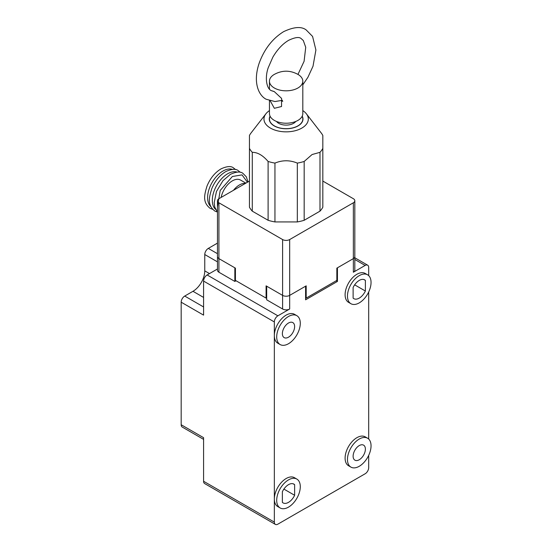 <?xml version="1.0" encoding="UTF-8"?>
<svg xmlns="http://www.w3.org/2000/svg" width="552" height="552" viewBox="0 0 552 552"><rect width="100%" height="100%" fill="white"/><g stroke="black" fill="none" stroke-linecap="round" stroke-linejoin="round"><path stroke-width="0.83" d="M247.427 182.243L242.011 174.88L232.364 176.509L220.2 190.454L217.453 206.938M302.813 110.6A22.183 12.806 180 0 1 306.388 113.815A22.183 12.806 180 0 1 301.82 128.099A22.183 12.806 180 0 1 273.557 129.589A22.183 12.806 180 0 1 265.892 113.815A22.183 12.806 180 0 1 269.459 110.6M304.173 220.289L304.173 161.467L312.08 154.539L319.994 152.331A38.357 22.149 180 0 0 322.83 148.378L322.83 207.207A38.357 22.149 180 0 1 319.994 211.154L304.173 220.289A38.357 22.149 180 0 1 297.328 221.932L274.951 221.932A38.357 22.149 180 0 1 268.106 220.289L252.285 211.154L252.285 152.331A38.357 22.149 180 0 1 249.449 148.378L249.449 135.461A38.357 22.149 180 0 1 251.119 132.88L265.892 113.815M252.285 152.331C257.556 152.276 262.828 155.319 268.106 161.467L268.106 220.289M274.951 221.932L274.951 163.102A38.357 22.149 180 0 1 268.106 161.467M274.951 163.102C282.396 160.004 289.855 160.004 297.328 163.102L297.328 221.932M304.173 161.467A38.357 22.149 180 0 1 297.328 163.102M302.22 116.148A16.843 9.722 180 0 1 302.979 119.046A16.843 9.722 180 0 1 292.581 128.029A16.843 9.722 180 0 1 274.227 125.918A16.843 9.722 180 0 1 269.293 119.046A16.843 9.722 180 0 1 270.059 116.148M245.875 183.14L240.534 180.055A16.346 9.439 120 0 0 229.294 183.119A16.346 9.439 120 0 0 221.159 197.409M245.392 183.423A16.346 9.439 120 0 0 233.482 190.295M306.188 298.108L336.844 280.402L336.844 268.148L353.356 258.619A5.002 2.891 0 0 0 354.819 256.577A5.002 2.891 180 0 1 353.356 258.619L337.438 267.81L337.438 281.43L305.594 299.812L305.594 286.191L289.676 295.382L306.188 285.853L306.188 298.108L305.594 297.769M236.021 280.747L234.841 281.43L234.841 267.81L218.916 258.619A5.002 2.891 180 0 1 217.453 256.577A5.002 2.891 0 0 0 218.916 258.619L235.428 268.148L235.428 280.402L266.092 298.108L266.678 297.769M234.841 281.43L218.916 272.233A5.002 2.891 180 0 1 217.453 270.19L217.453 200.749A5.002 2.891 0 0 1 218.916 198.706L249.449 181.077M322.83 181.077L353.356 198.706A5.002 2.891 0 0 1 354.819 200.749A5.002 2.891 0 0 1 353.356 202.791L289.676 239.554L289.676 295.382A5.002 2.891 0 0 1 282.596 295.382A5.002 2.891 0 0 0 289.676 295.382L289.676 309.003L277.884 315.813L207.124 274.958A5.002 2.891 120 0 0 203.584 281.085L203.584 315.13L181.18 302.192A5.002 2.891 -60 0 1 184.72 296.065L192.972 291.297A16.677 9.625 120 0 0 204.764 270.873L204.764 254.534A5.002 2.891 -60 0 1 208.304 248.407L217.453 253.685M266.092 298.108L266.092 285.853L282.596 295.382L282.596 239.554L218.916 202.791L218.916 272.233M252.285 211.154A38.357 22.149 180 0 1 249.449 207.207L249.449 194.283M217.453 200.749A5.002 2.891 0 0 0 218.916 202.791M282.596 239.554A5.002 2.891 0 0 0 289.676 239.554M319.994 152.331L319.994 211.154M322.83 148.378L322.83 135.461A38.357 22.149 180 0 0 321.154 132.88L306.388 113.815M249.449 148.378L249.449 207.207M294.63 495.282L294.63 484.663A10.84 6.258 120 0 0 293.912 484.125A10.84 6.258 120 0 0 282.362 491.742L282.362 502.361A10.84 6.258 120 0 0 283.072 502.9A10.84 6.258 120 0 0 288.496 502.361A10.84 6.258 120 0 0 294.63 495.282L283.894 489.086M288.496 507.129A16.677 9.625 -60 0 1 280.154 507.957A16.677 9.625 -60 0 1 277.601 494.592A16.677 9.625 -60 0 1 288.496 479.895A16.677 9.625 -60 0 1 296.831 479.074A16.677 9.625 -60 0 1 299.391 492.432A16.677 9.625 -60 0 1 288.496 507.129M280.154 507.957L277.801 506.598A16.677 9.625 -60 0 1 274.344 498.96A16.677 9.625 -60 0 1 286.136 478.536A16.677 9.625 -60 0 1 294.478 477.708L296.831 479.074M359.255 466.281A16.677 9.625 -60 0 1 350.913 467.109A16.677 9.625 -60 0 1 348.36 453.744A16.677 9.625 -60 0 1 359.255 439.047A16.677 9.625 -60 0 1 367.591 438.219A16.677 9.625 -60 0 1 370.151 451.584A16.677 9.625 -60 0 1 359.255 466.281M350.913 467.109L348.553 465.743A16.677 9.625 -60 0 1 346 452.378A16.677 9.625 -60 0 1 356.896 437.681A16.677 9.625 -60 0 1 365.231 436.86L367.591 438.219M359.255 459.747A8.673 5.009 120 0 0 364.92 452.102A8.673 5.009 120 0 0 363.589 445.153A8.673 5.009 120 0 0 359.255 445.581A8.673 5.009 120 0 0 353.584 453.226A8.673 5.009 120 0 0 354.915 460.175A8.673 5.009 120 0 0 359.255 459.747M365.383 291.028L365.383 280.409A10.84 6.258 120 0 0 364.672 279.871A10.84 6.258 120 0 0 353.121 287.488L353.121 298.108A10.84 6.258 120 0 0 353.832 298.646A10.84 6.258 120 0 0 359.255 298.108A10.84 6.258 120 0 0 365.383 291.028L354.653 284.832M359.255 302.875A16.677 9.625 -60 0 1 350.913 303.703A16.677 9.625 -60 0 1 348.36 290.338A16.677 9.625 -60 0 1 359.255 275.641A16.677 9.625 -60 0 1 367.591 274.813A16.677 9.625 -60 0 1 370.151 288.178A16.677 9.625 -60 0 1 359.255 302.875M350.913 303.703L348.553 302.337A16.677 9.625 -60 0 1 346 288.972A16.677 9.625 -60 0 1 356.896 274.275A16.677 9.625 -60 0 1 365.231 273.454L367.591 274.813M288.496 343.723A16.677 9.625 -60 0 1 280.154 344.551A16.677 9.625 -60 0 1 277.601 331.186A16.677 9.625 -60 0 1 288.496 316.489A16.677 9.625 -60 0 1 296.831 315.668A16.677 9.625 -60 0 1 299.391 329.026A16.677 9.625 -60 0 1 288.496 343.723M280.154 344.551L277.801 343.192A16.677 9.625 -60 0 1 274.344 335.554A16.677 9.625 -60 0 1 286.136 315.13A16.677 9.625 -60 0 1 294.478 314.302L296.831 315.668M288.496 337.189A8.673 5.009 120 0 0 294.161 329.544A8.673 5.009 120 0 0 292.829 322.596A8.673 5.009 120 0 0 288.496 323.023A8.673 5.009 120 0 0 282.831 330.669A8.673 5.009 120 0 0 284.163 337.617A8.673 5.009 120 0 0 288.496 337.189M203.584 281.085L274.344 321.94L274.344 522.109A5.002 2.891 -60 0 0 275.379 524.4L204.626 483.552A5.002 2.891 120 0 1 203.584 481.261L274.344 522.109M274.344 321.94A5.002 2.891 -60 0 1 277.884 315.813M354.819 259.468L365.148 265.429L353.356 272.233L353.356 202.791M365.148 265.429A5.002 2.891 -60 0 1 367.653 265.181A5.002 2.891 -60 0 1 368.688 267.472L368.688 275.641M368.688 439.047L368.688 291.98M275.379 524.4A5.002 2.891 -60 0 0 277.884 524.152L365.148 473.768A5.002 2.891 -60 0 0 368.688 467.641L368.688 455.386M293.098 483.78L294.63 484.663M365.383 280.409L363.851 279.519M181.18 302.192L181.18 424.75A5.002 2.891 120 0 0 182.215 427.041L203.584 439.378M181.18 424.75L203.584 437.681L203.584 481.261M217.453 243.121L208.304 248.407M217.453 268.996L207.124 274.958M282.596 309.003L282.596 295.382L266.678 286.191L266.678 299.812L282.596 309.003A5.002 2.891 180 0 0 289.676 309.003M337.438 281.43L336.258 280.747M354.819 200.749L354.819 270.19A5.002 2.891 180 0 1 353.356 272.233M302.13 116.32A16.677 9.625 180 0 1 302.813 119.046A16.677 9.625 180 0 1 297.928 125.849A16.677 9.625 180 0 1 279.754 127.94A16.677 9.625 180 0 1 269.459 119.046A16.677 9.625 180 0 1 270.142 116.32M295.782 121.454A10.509 6.065 180 0 1 278.705 123.331A10.509 6.065 180 0 1 276.497 121.454M271.246 90.618L274.344 91.653L281.589 98.408L281.548 106.508L274.344 108.302L270.273 100.94M274.109 74.52C282.134 70.09 290.152 70.09 298.163 74.52A16.677 9.625 180 0 1 302.813 81.192A16.677 9.625 180 0 1 297.928 87.996A16.677 9.625 180 0 1 279.754 90.086A16.677 9.625 180 0 1 269.459 81.192A16.677 9.625 180 0 1 274.109 74.52A16.677 9.625 180 0 1 274.344 74.382M269.459 100.705L269.459 113.595A16.677 9.625 0 0 0 279.754 122.489A16.677 9.625 0 0 0 297.928 120.405A16.677 9.625 0 0 0 302.813 113.595L302.813 81.192M281.423 100.616A6.672 3.85 -120 0 0 282.01 101.002A6.672 3.85 -120 0 0 282.783 101.368M232.42 169.381A21.68 12.517 120 0 0 222.925 171.058A21.68 12.517 120 0 0 207.6 197.616A21.68 12.517 120 0 0 210.892 206.676M237.139 172.107A21.68 12.517 120 0 0 227.645 173.783A21.68 12.517 120 0 0 213.852 191.723A21.68 12.517 120 0 0 215.604 209.394M203.584 297.424L192.972 291.297M203.584 306.96L184.72 296.065M204.764 270.873L209.484 273.599M204.764 254.534L217.453 261.855M217.453 212.12L214.783 207.172L214.19 202.722L216.467 191.454L222.973 180.67L230.35 174.384C236.221 171.665 240.389 171.306 242.859 173.307L246.33 176.84L247.993 181.918M217.364 212.023L214.79 211.023C207.076 204.861 209.07 197.609 211.747 188.729C214.949 181.07 219.579 175.377 225.63 171.658C231.502 168.94 235.676 168.581 238.14 170.582L240.286 172.314M212.644 209.298L210.077 208.304C202.356 202.135 204.35 194.884 207.028 186.01C210.229 178.344 214.859 172.652 220.917 168.933C226.789 166.214 230.957 165.855 233.42 167.863L235.573 169.588M274.047 91.487L271.129 90.569C266.416 88.285 264.801 77.549 268.175 67.861L272.84 57.173C277.366 49.48 282.631 43.856 288.641 40.31C294.996 37.308 299.17 36.729 301.144 38.578L303.303 40.51L305.725 47.299L304.097 61.286L297.963 74.403M282.486 100.291L274.958 101.547L266.126 99.236C261.551 96.91 256.577 90.48 256.37 79.074C256.363 73.899 257.329 68.517 259.261 62.928C264.415 48.976 272.536 38.543 283.638 31.643C293.83 26.848 301.337 26.268 306.153 29.912L312.577 36.425L315.903 49.984L313.012 66.219L307.912 77.301L302.813 84.829M367.653 265.181L354.819 257.77M269.459 119.046L269.459 120.405M302.813 119.046L302.813 120.405M269.459 81.192L269.459 89.224"/></g></svg>
